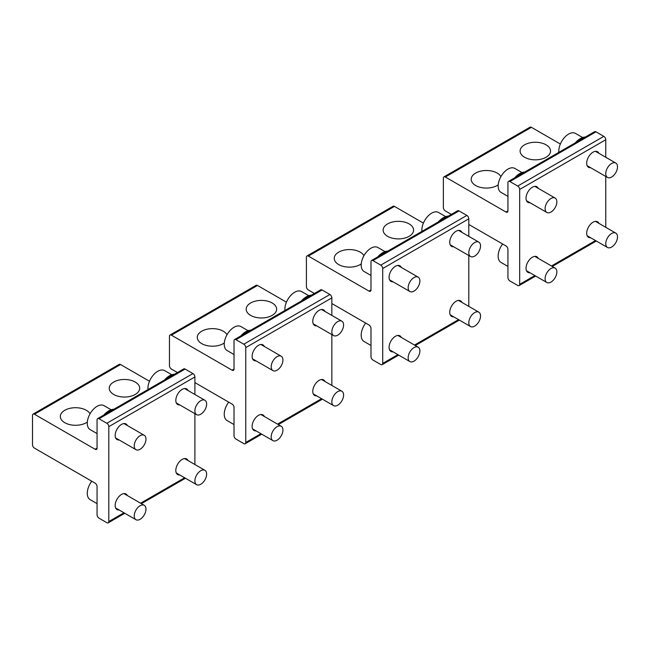 <?xml version="1.0" encoding="UTF-8"?>
<svg xmlns="http://www.w3.org/2000/svg" width="650" height="650" viewBox="0 0 650 650"><rect width="100%" height="100%" fill="white"/><g stroke="black" fill="none" stroke-linecap="round" stroke-linejoin="round"><path stroke-width="0.97" d="M598.926 223.356A8.994 5.192 120 0 0 597.537 221.764A8.994 5.192 120 0 0 593.044 222.211A8.994 5.192 120 0 0 587.169 230.132A8.994 5.192 120 0 0 588.551 237.339A8.994 5.192 120 0 0 590.622 237.738M546.089 157.259A15.218 8.783 0 0 0 550.542 151.044A15.218 8.783 0 0 0 541.149 142.927A15.218 8.783 0 0 0 524.566 144.828A15.218 8.783 0 0 0 520.106 151.044A15.218 8.783 0 0 0 529.506 159.161A15.218 8.783 0 0 0 546.089 157.259M500.906 176.605A15.218 8.783 0 0 0 475.654 173.071A15.218 8.783 0 0 0 471.193 179.286A15.218 8.783 0 0 0 480.594 187.403A15.218 8.783 0 0 0 497.177 185.494A15.218 8.783 0 0 0 498.209 184.836M538.273 188.338A8.994 5.192 120 0 0 536.892 186.745A8.994 5.192 120 0 0 532.391 187.192A8.994 5.192 120 0 0 526.516 195.114A8.994 5.192 120 0 0 527.898 202.321A8.994 5.192 120 0 0 529.969 202.719M598.926 153.327A8.994 5.192 120 0 0 597.537 151.726A8.994 5.192 120 0 0 593.044 152.173A8.994 5.192 120 0 0 587.169 160.095A8.994 5.192 120 0 0 588.551 167.302A8.994 5.192 120 0 0 590.622 167.7M538.273 258.375A8.994 5.192 120 0 0 536.892 256.783A8.994 5.192 120 0 0 532.391 257.221A8.994 5.192 120 0 0 526.516 265.151A8.994 5.192 120 0 0 527.898 272.358A8.994 5.192 120 0 0 529.969 272.756M468.804 224.469L505.976 245.928A2.771 1.601 60 0 1 507.934 249.316L507.934 277.558A2.771 1.601 60 0 0 509.892 280.946L517.717 285.464A2.771 1.601 60 0 0 519.098 285.602L535.665 276.039M507.934 210.909A2.771 1.601 60 0 1 507.366 212.176A2.771 1.601 60 0 1 505.976 212.038L507.934 210.909L507.934 182.674A2.771 1.601 60 0 1 508.511 181.407A2.771 1.601 60 0 1 509.892 181.545L517.717 186.062A2.771 1.601 60 0 1 519.675 189.451L519.675 284.334A2.771 1.601 60 0 1 519.098 285.602M508.511 181.407L594.596 131.706A2.771 1.601 60 0 1 595.977 131.836L603.801 136.354A2.771 1.601 60 0 1 605.759 139.75L605.759 157.276M451.36 214.394L445.323 210.909A2.771 1.601 60 0 1 443.373 207.521L443.373 178.157A2.771 1.601 60 0 1 443.942 176.889A2.771 1.601 60 0 1 445.323 177.019L505.976 212.038M443.942 176.889L530.026 127.181A2.771 1.601 60 0 1 531.416 127.319L560.357 144.032M605.759 176.442L605.759 227.305M461.963 302.429A8.994 5.192 120 0 0 460.582 300.836A8.994 5.192 120 0 0 456.089 301.275A8.994 5.192 120 0 0 450.214 309.205A8.994 5.192 120 0 0 451.587 316.412A8.994 5.192 120 0 0 453.668 316.81M409.134 236.324A15.218 8.783 0 0 0 413.587 230.116A15.218 8.783 0 0 0 404.194 221.999A15.218 8.783 0 0 0 387.611 223.901A15.218 8.783 0 0 0 383.151 230.116A15.218 8.783 0 0 0 392.543 238.233A15.218 8.783 0 0 0 409.134 236.324M363.951 255.678A15.218 8.783 0 0 0 338.699 252.143A15.218 8.783 0 0 0 334.238 258.351A15.218 8.783 0 0 0 343.631 266.467A15.218 8.783 0 0 0 360.214 264.566A15.218 8.783 0 0 0 361.254 263.908M401.318 267.41A8.994 5.192 120 0 0 399.929 265.817A8.994 5.192 120 0 0 395.436 266.264A8.994 5.192 120 0 0 389.561 274.186A8.994 5.192 120 0 0 390.942 281.393A8.994 5.192 120 0 0 393.014 281.791M461.963 232.391A8.994 5.192 120 0 0 460.582 230.799A8.994 5.192 120 0 0 456.089 231.246A8.994 5.192 120 0 0 450.214 239.168A8.994 5.192 120 0 0 451.587 246.374A8.994 5.192 120 0 0 453.668 246.773M401.318 337.447A8.994 5.192 120 0 0 399.929 335.847A8.994 5.192 120 0 0 395.436 336.294A8.994 5.192 120 0 0 389.561 344.224A8.994 5.192 120 0 0 390.942 351.423A8.994 5.192 120 0 0 393.014 351.829M331.849 303.542L369.021 325A2.771 1.601 60 0 1 370.979 328.388L370.979 356.631A2.771 1.601 60 0 0 372.938 360.019L380.762 364.536A2.771 1.601 60 0 0 382.143 364.674L398.702 355.111M370.979 289.981A2.771 1.601 60 0 1 370.402 291.249A2.771 1.601 60 0 1 369.021 291.111L370.979 289.981L370.979 261.739A2.771 1.601 60 0 1 371.548 260.479A2.771 1.601 60 0 1 372.938 260.609L380.762 265.127A2.771 1.601 60 0 1 382.72 268.523L382.72 363.407A2.771 1.601 60 0 1 382.143 364.674M371.548 260.479L457.641 210.771A2.771 1.601 60 0 1 459.022 210.909L466.846 215.426A2.771 1.601 60 0 1 468.804 218.814L468.804 236.34M314.405 293.467L308.368 289.981A2.771 1.601 60 0 1 306.41 286.593L306.41 257.221A2.771 1.601 60 0 1 306.987 255.954A2.771 1.601 60 0 1 308.368 256.092L369.021 291.111M306.987 255.954L393.071 206.253A2.771 1.601 60 0 1 394.461 206.391L423.402 223.104M468.804 255.515L468.804 306.377M325.008 381.501A8.994 5.192 120 0 0 323.627 379.901A8.994 5.192 120 0 0 319.134 380.348A8.994 5.192 120 0 0 313.259 388.277A8.994 5.192 120 0 0 314.632 395.476A8.994 5.192 120 0 0 316.713 395.882M272.171 315.396A15.218 8.783 0 0 0 276.632 309.189A15.218 8.783 0 0 0 267.239 301.072A15.218 8.783 0 0 0 250.656 302.973A15.218 8.783 0 0 0 246.196 309.189A15.218 8.783 0 0 0 255.588 317.306A15.218 8.783 0 0 0 272.171 315.396M226.996 334.75A15.218 8.783 0 0 0 201.736 331.216A15.218 8.783 0 0 0 197.283 337.423A15.218 8.783 0 0 0 206.676 345.54A15.218 8.783 0 0 0 223.259 343.639A15.218 8.783 0 0 0 224.291 342.981M264.355 346.483A8.994 5.192 120 0 0 262.974 344.89A8.994 5.192 120 0 0 258.481 345.329A8.994 5.192 120 0 0 252.606 353.259A8.994 5.192 120 0 0 253.979 360.466A8.994 5.192 120 0 0 256.059 360.864M325.008 311.464A8.994 5.192 120 0 0 323.627 309.871A8.994 5.192 120 0 0 319.134 310.318A8.994 5.192 120 0 0 313.259 318.24A8.994 5.192 120 0 0 314.632 325.447A8.994 5.192 120 0 0 316.713 325.845M264.355 416.52A8.994 5.192 120 0 0 262.974 414.919A8.994 5.192 120 0 0 258.481 415.366A8.994 5.192 120 0 0 252.606 423.288A8.994 5.192 120 0 0 253.979 430.495A8.994 5.192 120 0 0 256.059 430.893M194.894 382.606L232.066 404.072A2.771 1.601 60 0 1 234.024 407.461L234.024 435.703A2.771 1.601 60 0 0 235.982 439.091L243.807 443.609A2.771 1.601 60 0 0 245.188 443.747L261.747 434.184M234.024 369.054A2.771 1.601 60 0 1 233.447 370.321A2.771 1.601 60 0 1 232.066 370.183L234.024 369.054L234.024 340.811A2.771 1.601 60 0 1 234.593 339.544A2.771 1.601 60 0 1 235.982 339.682L243.807 344.199A2.771 1.601 60 0 1 245.765 347.588L245.765 442.479A2.771 1.601 60 0 1 245.188 443.747M234.593 339.544L320.686 289.843A2.771 1.601 60 0 1 322.067 289.981L329.891 294.499A2.771 1.601 60 0 1 331.849 297.887L331.849 315.412M177.45 372.539L171.413 369.054A2.771 1.601 60 0 1 169.455 365.666L169.455 336.294A2.771 1.601 60 0 1 170.032 335.026A2.771 1.601 60 0 1 171.413 335.164L232.066 370.183M170.032 335.026L256.116 285.326A2.771 1.601 60 0 1 257.498 285.464L286.447 302.177M331.849 334.588L331.849 385.45M188.053 460.574A8.994 5.192 120 0 0 186.672 458.973A8.994 5.192 120 0 0 182.171 459.42A8.994 5.192 120 0 0 176.296 467.342A8.994 5.192 120 0 0 177.678 474.549A8.994 5.192 120 0 0 179.749 474.947M135.216 394.469A15.218 8.783 0 0 0 139.677 388.253A15.218 8.783 0 0 0 130.284 380.136A15.218 8.783 0 0 0 113.693 382.046A15.218 8.783 0 0 0 109.241 388.253A15.218 8.783 0 0 0 118.633 396.37A15.218 8.783 0 0 0 135.216 394.469M90.041 413.822A15.218 8.783 0 0 0 64.781 410.28A15.218 8.783 0 0 0 60.328 416.496A15.218 8.783 0 0 0 69.721 424.613A15.218 8.783 0 0 0 86.304 422.711A15.218 8.783 0 0 0 87.336 422.053M127.4 425.555A8.994 5.192 120 0 0 126.019 423.954A8.994 5.192 120 0 0 121.526 424.401A8.994 5.192 120 0 0 115.643 432.331A8.994 5.192 120 0 0 117.024 439.53A8.994 5.192 120 0 0 119.104 439.936M188.053 390.536A8.994 5.192 120 0 0 186.672 388.944A8.994 5.192 120 0 0 182.171 389.382A8.994 5.192 120 0 0 176.296 397.312A8.994 5.192 120 0 0 177.678 404.519A8.994 5.192 120 0 0 179.749 404.918M127.4 495.593A8.994 5.192 120 0 0 126.019 493.992A8.994 5.192 120 0 0 121.526 494.439A8.994 5.192 120 0 0 115.643 502.361A8.994 5.192 120 0 0 117.024 509.567A8.994 5.192 120 0 0 119.104 509.966M33.077 414.099L119.161 364.398A2.771 1.601 60 0 1 120.543 364.536L34.458 414.237A2.771 1.601 60 0 0 33.077 414.099A2.771 1.601 60 0 0 32.5 415.366L32.5 444.738A2.771 1.601 60 0 0 34.458 448.126L95.111 483.145A2.771 1.601 60 0 1 97.061 486.533L97.061 514.767A2.771 1.601 60 0 0 99.019 518.164L106.852 522.681A2.771 1.601 60 0 0 108.233 522.819L124.792 513.256M97.061 448.126A2.771 1.601 60 0 1 96.493 449.394A2.771 1.601 60 0 1 95.111 449.256L97.061 448.126L97.061 419.884A2.771 1.601 60 0 1 97.638 418.616A2.771 1.601 60 0 1 99.019 418.754L106.852 423.272A2.771 1.601 60 0 1 108.802 426.66L108.802 521.552A2.771 1.601 60 0 1 108.233 522.819M97.638 418.616L183.722 368.916A2.771 1.601 60 0 1 185.112 369.054L192.936 373.571A2.771 1.601 60 0 1 194.894 376.959L194.894 394.485M34.458 414.237L95.111 449.256M120.543 364.536L149.492 381.249M194.894 413.652L194.894 464.523M579.321 140.522A16.599 9.588 -60 0 1 583.286 138.231M575.266 142.862A16.599 9.588 -60 0 1 585.39 137.02M518.668 175.541A16.599 9.588 -60 0 1 522.641 173.249M514.613 177.881A16.599 9.588 -60 0 1 524.737 172.039M442.366 219.594A16.599 9.588 -60 0 1 446.331 217.303M438.311 221.934A16.599 9.588 -60 0 1 448.435 216.092M381.713 254.613A16.599 9.588 -60 0 1 385.678 252.322M377.658 256.953A16.599 9.588 -60 0 1 387.782 251.103M305.402 298.667A16.599 9.588 -60 0 1 309.376 296.376M301.348 301.007A16.599 9.588 -60 0 1 311.472 295.157M244.757 333.678A16.599 9.588 -60 0 1 248.722 331.386M240.695 336.026A16.599 9.588 -60 0 1 250.819 330.176M168.447 377.739A16.599 9.588 -60 0 1 172.421 375.44M164.393 380.079A16.599 9.588 -60 0 1 174.517 374.229M107.794 412.75A16.599 9.588 -60 0 1 111.767 410.459M103.74 415.09A16.599 9.588 -60 0 1 113.864 409.248M605.759 243.669A8.304 4.794 -60 0 1 609.383 235.316A8.304 4.794 -60 0 1 615.778 233.09A8.304 4.794 -60 0 1 617.5 236.893A8.304 4.794 -60 0 1 613.876 245.245A8.304 4.794 -60 0 1 607.482 247.471A8.304 4.794 -60 0 1 605.759 243.669M507.934 266.419L501.02 262.429A13.837 7.987 -60 0 1 498.152 256.092A13.837 7.987 -60 0 1 502.645 244.002M545.106 278.688A8.304 4.794 -60 0 1 548.73 270.335A8.304 4.794 -60 0 1 555.133 268.109A8.304 4.794 -60 0 1 556.847 271.911A8.304 4.794 -60 0 1 553.223 280.264A8.304 4.794 -60 0 1 546.829 282.49A8.304 4.794 -60 0 1 545.106 278.688M468.804 322.741A8.304 4.794 -60 0 1 472.428 314.389A8.304 4.794 -60 0 1 478.823 312.162A8.304 4.794 -60 0 1 480.545 315.965A8.304 4.794 -60 0 1 476.921 324.317A8.304 4.794 -60 0 1 470.527 326.544A8.304 4.794 -60 0 1 468.804 322.741M370.979 345.491L364.057 341.502A13.837 7.987 -60 0 1 361.197 335.164A13.837 7.987 -60 0 1 365.682 323.074M408.151 357.76A8.304 4.794 -60 0 1 411.775 349.408A8.304 4.794 -60 0 1 418.169 347.181A8.304 4.794 -60 0 1 419.892 350.984A8.304 4.794 -60 0 1 416.268 359.336A8.304 4.794 -60 0 1 409.874 361.554A8.304 4.794 -60 0 1 408.151 357.76M331.849 401.814A8.304 4.794 -60 0 1 335.473 393.461A8.304 4.794 -60 0 1 341.868 391.235A8.304 4.794 -60 0 1 343.59 395.037A8.304 4.794 -60 0 1 339.966 403.39A8.304 4.794 -60 0 1 333.564 405.608A8.304 4.794 -60 0 1 331.849 401.814M234.024 424.564L227.102 420.574A13.837 7.987 -60 0 1 224.242 414.237A13.837 7.987 -60 0 1 228.727 402.147M271.196 436.832A8.304 4.794 -60 0 1 274.82 428.472A8.304 4.794 -60 0 1 281.214 426.254A8.304 4.794 -60 0 1 282.937 430.048A8.304 4.794 -60 0 1 279.313 438.409A8.304 4.794 -60 0 1 272.911 440.627A8.304 4.794 -60 0 1 271.196 436.832M194.894 480.886A8.304 4.794 -60 0 1 198.518 472.526A8.304 4.794 -60 0 1 204.912 470.308A8.304 4.794 -60 0 1 206.627 474.102A8.304 4.794 -60 0 1 203.003 482.462A8.304 4.794 -60 0 1 196.609 484.681A8.304 4.794 -60 0 1 194.894 480.886M97.061 503.636L90.147 499.639A13.837 7.987 -60 0 1 87.279 493.309A13.837 7.987 -60 0 1 91.772 481.219M134.241 515.897A8.304 4.794 -60 0 1 137.865 507.544A8.304 4.794 -60 0 1 144.259 505.326A8.304 4.794 -60 0 1 145.974 509.121A8.304 4.794 -60 0 1 142.358 517.473A8.304 4.794 -60 0 1 135.956 519.699A8.304 4.794 -60 0 1 134.241 515.897M558.87 152.327A13.837 7.987 -60 0 1 558.805 151.044A13.837 7.987 -60 0 1 564.842 137.118A13.837 7.987 -60 0 1 575.502 133.412L582.652 137.54M605.759 173.631A8.304 4.794 -60 0 1 609.383 165.279A8.304 4.794 -60 0 1 615.778 163.053A8.304 4.794 -60 0 1 617.5 166.855A8.304 4.794 -60 0 1 613.876 175.207A8.304 4.794 -60 0 1 607.482 177.434A8.304 4.794 -60 0 1 605.759 173.631M507.934 196.389L501.02 192.392A13.837 7.987 -60 0 1 498.152 186.062A13.837 7.987 -60 0 1 504.189 172.136A13.837 7.987 -60 0 1 514.849 168.431L521.999 172.559M545.106 208.65A8.304 4.794 -60 0 1 548.73 200.298A8.304 4.794 -60 0 1 555.133 198.071A8.304 4.794 -60 0 1 556.847 201.874A8.304 4.794 -60 0 1 553.223 210.226A8.304 4.794 -60 0 1 546.829 212.453A8.304 4.794 -60 0 1 545.106 208.65M421.915 231.4A13.837 7.987 -60 0 1 421.85 230.116A13.837 7.987 -60 0 1 427.887 216.19A13.837 7.987 -60 0 1 438.547 212.485L445.697 216.613M468.804 252.704A8.304 4.794 -60 0 1 472.428 244.351A8.304 4.794 -60 0 1 478.823 242.125A8.304 4.794 -60 0 1 480.545 245.928A8.304 4.794 -60 0 1 476.921 254.28A8.304 4.794 -60 0 1 470.527 256.506A8.304 4.794 -60 0 1 468.804 252.704M370.979 275.462L364.057 271.464A13.837 7.987 -60 0 1 361.197 265.127A13.837 7.987 -60 0 1 367.234 251.209A13.837 7.987 -60 0 1 377.894 247.504L385.044 251.631M408.151 287.723A8.304 4.794 -60 0 1 411.775 279.37A8.304 4.794 -60 0 1 418.169 277.144A8.304 4.794 -60 0 1 419.892 280.946A8.304 4.794 -60 0 1 416.268 289.299A8.304 4.794 -60 0 1 409.874 291.525A8.304 4.794 -60 0 1 408.151 287.723M284.96 310.473A13.837 7.987 -60 0 1 284.887 309.181A13.837 7.987 -60 0 1 290.932 295.262A13.837 7.987 -60 0 1 301.592 291.558L308.742 295.685M331.849 331.776A8.304 4.794 -60 0 1 335.473 323.424A8.304 4.794 -60 0 1 341.868 321.197A8.304 4.794 -60 0 1 343.59 325A8.304 4.794 -60 0 1 339.966 333.352A8.304 4.794 -60 0 1 333.564 335.579A8.304 4.794 -60 0 1 331.849 331.776M234.024 354.526L227.102 350.537A13.837 7.987 -60 0 1 224.242 344.199A13.837 7.987 -60 0 1 230.279 330.281A13.837 7.987 -60 0 1 240.939 326.576L248.089 330.704M271.196 366.795A8.304 4.794 -60 0 1 274.82 358.442A8.304 4.794 -60 0 1 281.214 356.216A8.304 4.794 -60 0 1 282.937 360.019A8.304 4.794 -60 0 1 279.313 368.371A8.304 4.794 -60 0 1 272.911 370.598A8.304 4.794 -60 0 1 271.196 366.795M148.005 389.537A13.837 7.987 -60 0 1 147.932 388.253A13.837 7.987 -60 0 1 153.977 374.335A13.837 7.987 -60 0 1 164.637 370.63L171.787 374.757M194.894 410.849A8.304 4.794 -60 0 1 198.518 402.496A8.304 4.794 -60 0 1 204.912 400.27A8.304 4.794 -60 0 1 206.627 404.072A8.304 4.794 -60 0 1 203.003 412.425A8.304 4.794 -60 0 1 196.609 414.651A8.304 4.794 -60 0 1 194.894 410.849M97.061 433.599L90.147 429.609A13.837 7.987 -60 0 1 87.279 423.272A13.837 7.987 -60 0 1 93.324 409.354A13.837 7.987 -60 0 1 103.984 405.641L111.134 409.768M134.241 445.868A8.304 4.794 -60 0 1 137.865 437.515A8.304 4.794 -60 0 1 144.259 435.289A8.304 4.794 -60 0 1 145.974 439.091A8.304 4.794 -60 0 1 142.358 447.444A8.304 4.794 -60 0 1 135.956 449.662A8.304 4.794 -60 0 1 134.241 445.868M519.675 189.451L605.759 139.75M517.717 186.062L603.801 136.354M595.977 131.836L509.892 181.545M531.416 127.319L445.323 177.019M595.506 240.557L551.452 265.988M534.852 275.576L519.675 284.334M382.72 268.523L468.804 218.814M380.762 265.127L466.846 215.426M459.022 210.909L372.938 260.609M394.461 206.391L308.368 256.092M458.551 319.629L414.497 345.061M397.898 354.64L382.72 363.407M245.765 347.588L331.849 297.887M243.807 344.199L329.891 294.499M322.067 289.981L235.982 339.682M257.498 285.464L171.413 335.164M321.588 398.694L277.542 424.133M260.942 433.712L245.765 442.479M108.802 426.66L194.894 376.959M106.852 423.272L192.936 373.571M185.112 369.054L99.019 418.754M184.632 477.766L140.587 503.198M123.979 512.785L108.802 521.552M552.264 266.459L596.318 241.02M415.309 345.524L459.355 320.092M278.354 424.596L322.4 399.165M141.391 503.669L185.445 478.238M615.778 233.09L595.465 221.366M607.482 247.471L587.161 235.739M555.133 268.109L534.812 256.376M546.829 282.49L526.508 270.757M478.823 312.162L458.51 300.43M470.527 326.544L450.206 314.811M418.169 347.181L397.857 335.449M409.874 361.554L389.553 349.83M341.868 391.235L321.555 379.502M333.564 405.608L313.251 393.884M281.214 426.254L260.902 414.521M272.911 440.627L252.598 428.902M204.912 470.308L184.592 458.575M196.609 484.681L176.296 472.956M144.259 505.326L123.947 493.594M135.956 519.699L115.643 507.975M615.778 163.053L595.465 151.328M607.482 177.434L587.161 165.701M555.133 198.071L534.812 186.347M546.829 212.453L526.508 200.72M478.823 242.125L458.51 230.401M470.527 256.506L450.206 244.774M418.169 277.144L397.857 265.419M409.874 291.525L389.553 279.793M341.868 321.197L321.555 309.473M333.564 335.579L313.251 323.846M281.214 356.216L260.902 344.484M272.911 370.598L252.598 358.865M204.912 400.27L184.592 388.537M196.609 414.651L176.296 402.919M144.259 435.289L123.947 423.556M135.956 449.662L115.643 437.938"/></g></svg>
